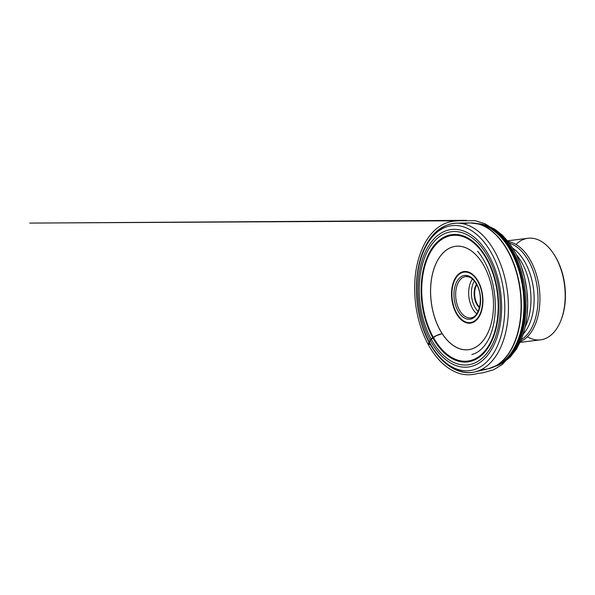 <?xml version="1.0" encoding="UTF-8"?>
<svg xmlns="http://www.w3.org/2000/svg" width="595" height="595" viewBox="0 0 595 595"><rect width="100%" height="100%" fill="white"/><g stroke="black" fill="none" stroke-linecap="round" stroke-linejoin="round"><path stroke-width="0.89" d="M552.822 252.652A49.958 29.787 83 0 1 553.09 253.031A49.958 29.787 83 0 1 557.351 260.134A49.958 29.787 83 0 1 561.301 319.433A49.958 29.787 83 0 1 561.13 319.857M489.462 259.591A67.079 39.991 83 0 1 468.83 364.728A67.079 39.991 83 0 1 421.029 270.502A67.079 39.991 83 0 1 489.462 259.591M490.436 258.327A69.273 41.3 83 0 1 469.128 366.899A69.273 41.3 83 0 1 419.758 269.587A69.273 41.3 83 0 1 490.436 258.327M515.947 244.448A51.177 30.509 83 0 1 527.996 238.275A51.177 30.509 83 0 1 552.554 252.273A51.177 30.509 83 0 1 556.92 259.554A51.177 30.509 83 0 1 560.966 320.296A51.177 30.509 83 0 1 540.55 339.849A51.177 30.509 83 0 1 527.363 336.792M479.421 307.749A14.377 8.575 83 0 1 476.454 303.718A14.377 8.575 83 0 1 476.521 284.291M476.796 284.812A14.012 8.352 -97 0 0 476.907 303.465A14.012 8.352 -97 0 0 479.563 307.184M442.211 333.661L435.897 335.848L430.683 339.619L428.697 342.965L430.297 344.431L428.192 344.446C435.585 357.937 444.629 367.1 455.324 371.935C462.374 375.118 469.894 375.624 477.897 373.452L482.805 372.827L493.59 369.778L502.359 364.475L511.752 354.047C513.098 352.27 516.728 346.26 518.595 341.285C520.774 335.855 522.432 329.801 523.57 323.107C524.671 316.384 525.14 309.393 524.969 302.126L524.069 290.167L522.179 279.167C519.033 265.519 514.392 254.125 508.256 244.991C505.096 240.172 501.481 235.91 497.413 232.221L494.281 229.603L484.955 223.698L475.219 220.693L29.75 223.088L466.554 220.329L457.295 220.916C449.701 221.132 443.059 223.497 437.385 228.011C431.583 232.556 426.801 238.811 423.038 246.769C415.66 262.99 413.153 281.799 415.518 303.197C417.393 318.451 421.617 332.203 428.192 344.446C428.579 342.787 429.664 340.89 431.449 338.733C434.008 336.272 439.147 334.182 442.211 333.661M477.041 284.626A22.052 13.149 83 0 1 470.258 319.195A22.052 13.149 83 0 1 454.543 288.211A22.052 13.149 83 0 1 477.041 284.626M478.529 282.692A25.414 15.15 -97 0 0 452.602 286.82A25.414 15.15 -97 0 0 470.712 322.52A25.414 15.15 -97 0 0 478.529 282.692M455.718 312.345A26.002 15.5 83 0 1 456.521 276.266A26.002 15.5 83 0 1 478.73 282.357A26.002 15.5 83 0 1 477.919 318.437A26.002 15.5 83 0 1 455.718 312.345M485.096 267.966A52.062 31.044 -97 0 0 440.627 255.768A52.062 31.044 -97 0 0 439.006 328.016A52.062 31.044 -97 0 0 483.475 340.214A52.062 31.044 -97 0 0 485.096 267.966M485.103 267.943A52.107 31.066 83 0 1 469.076 349.615A52.107 31.066 83 0 1 431.948 276.415A52.107 31.066 83 0 1 485.103 267.943M488.012 261.74A63.308 37.745 -97 0 0 423.424 272.034A63.308 37.745 -97 0 0 468.54 360.957A63.308 37.745 -97 0 0 488.012 261.74M488.287 261.264A64.141 38.244 83 0 1 468.555 361.805A64.141 38.244 83 0 1 422.844 271.699A64.141 38.244 83 0 1 488.287 261.264M428.37 340.266A73.014 43.532 -97 0 0 490.726 357.372A73.014 43.532 -97 0 0 493.002 256.051A73.014 43.532 -97 0 0 430.639 238.945A73.014 43.532 -97 0 0 428.37 340.266M432.052 237.197A75.074 44.759 83 0 1 456.774 223.147A75.074 44.759 83 0 1 496.342 254.563A75.074 44.759 83 0 1 475.16 371.86A75.074 44.759 83 0 1 447.752 364.259M481.69 369.428A73.609 43.889 -97 0 0 488.436 368.744A73.609 43.889 -97 0 0 509.208 253.738A73.609 43.889 -97 0 0 470.414 222.939A73.609 43.889 -97 0 0 463.706 223.921M473.508 223.073A73.535 43.844 83 0 1 476.721 223.542A73.535 43.844 83 0 1 509.506 253.738A73.535 43.844 83 0 1 494.408 366.624A73.535 43.844 83 0 1 491.403 367.866M495.888 365.858A72.456 43.204 -97 0 0 497.375 365.189A72.456 43.204 -97 0 0 523.064 290.449A72.456 43.204 -97 0 0 479.949 224.211A72.456 43.204 -97 0 0 478.343 223.928M478.536 223.913A72.307 43.115 83 0 1 523.682 290.375A72.307 43.115 83 0 1 496.074 365.821M494.951 366.364A72.159 43.026 -97 0 0 514.392 253.857A72.159 43.026 -97 0 0 477.309 223.668M494.809 229.841A69.927 41.687 83 0 1 516.386 254.779A69.927 41.687 83 0 1 510.413 356.108M516.505 254.905A48.738 29.058 83 0 1 523.117 265.006A48.738 29.058 83 0 1 525.355 326.514M523.369 333.921A48.738 29.058 -97 0 0 526.27 264.611A48.738 29.058 -97 0 0 512.778 248.212M508.108 241.511A51.177 30.509 83 0 1 531.685 262.67A51.177 30.509 83 0 1 520.469 341.552M521.272 339.686A50.367 30.025 -97 0 0 529.885 263.317A50.367 30.025 -97 0 0 509.335 243.124M478.953 310.359A20.832 12.421 83 0 1 470.809 317.901A20.832 12.421 83 0 1 455.919 298.75A20.832 12.421 83 0 1 465.692 276.541A20.832 12.421 83 0 1 475.427 281.874M476.751 313.833A20.832 12.421 83 0 1 472.043 307.63A20.832 12.421 83 0 1 472.445 279.048M474.379 281.071A18.884 11.26 -97 0 0 474.46 306.313A18.884 11.26 -97 0 0 478.127 311.401M479.949 224.211L470.414 222.939L456.774 223.147C442.821 223.921 431.992 232.422 424.295 248.665C414.507 269.379 413.778 300.668 422.353 326.246C432.022 356.769 454.409 377.104 475.16 371.86L488.436 368.744L497.375 365.189M520.097 342.378L540.55 339.849M507.542 240.804L527.996 238.275M477.294 223.661L486.093 225.111L494.586 229.053L502.478 235.263L509.588 243.467L515.724 253.381L520.737 264.693L524.478 277.032L526.82 289.981L527.698 303.115L527.081 315.99L524.969 328.187L521.428 339.299L516.534 348.99L510.391 356.926L503.117 362.824L494.936 366.371M553.09 253.031L552.554 252.273M561.301 319.433L560.966 320.296M465.692 276.541L468.674 276.831L470.89 277.872C473.196 279.338 475.204 281.733 476.922 285.057C483.921 297.507 479.25 317.983 470.809 317.901M471.887 354.471C478.358 353.036 485.223 346.997 489.73 336.956L489.335 337.774C492.229 331.207 494.095 323.665 494.914 315.157C496.617 297.857 493.054 278.192 485.624 263.615C483.185 258.803 480.5 254.675 477.577 251.224L479.421 253.477"/></g></svg>
